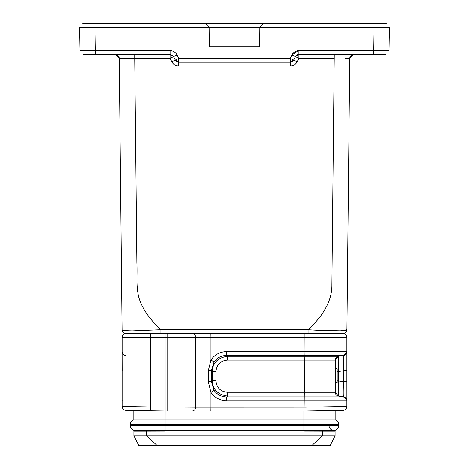 <?xml version="1.0" encoding="UTF-8"?>
<svg xmlns="http://www.w3.org/2000/svg" width="469" height="469" viewBox="0 0 469 469"><rect width="100%" height="100%" fill="white"/><g stroke="black" fill="none" stroke-linecap="round" stroke-linejoin="round"><path stroke-width="0.7" d="M335.276 382.358L337.211 382.358L337.211 368.792L335.276 368.792M147.307 410.744L165.123 411.055L165.117 419.984L303.883 419.984L303.883 424.427L165.117 424.427L165.117 431.158L133.882 431.21L146.645 431.21L146.645 435.859L133.882 435.859L133.882 431.21M133.143 410.498L133.143 419.984A4.842 4.842 0 0 0 130.235 424.427L165.117 424.427L165.117 419.984L133.143 419.984A4.842 4.842 0 0 0 130.235 424.427L130.235 425.588A4.842 4.842 0 0 0 135.078 430.436A4.842 4.842 0 0 1 130.235 425.588L303.883 425.588L303.883 430.436L135.078 430.436M346.497 408.141L346.902 406.494C346.638 408.775 345.372 410.064 343.097 410.369L303.883 411.055L303.883 419.984L335.857 419.984A4.842 4.842 0 0 1 338.765 424.427L338.765 425.588A4.842 4.842 0 0 1 333.916 430.436A4.842 4.842 0 0 1 329.074 425.588M338.765 424.427L303.883 424.427L303.883 425.588L338.765 425.588A4.842 4.842 0 0 1 333.916 430.436L303.883 430.436L303.883 431.158L329.074 431.158L329.074 430.436M151.651 410.821L165.123 411.055L165.117 337.41L150.66 337.41L150.725 333.535L125.973 333.535L210.903 333.535L147.289 333.535L160.908 333.535L160.908 329.701L132.152 330.868C124.813 330.686 121.448 330.299 122.057 329.701L120.867 216.35M232.155 333.535L210.903 333.535L210.974 337.41L346.902 337.41A3.875 3.875 90 0 0 343.027 333.535L232.155 333.535L308.092 333.535L308.092 329.701C330.674 331.231 348.766 331.173 346.943 329.701L340.705 330.815L320.761 330.369M346.902 406.553L346.902 400.772A3.875 3.875 90 0 0 343.666 396.95L338.512 396.088L304.868 396.088L305.014 407.156L210.974 407.18L210.903 411.055L303.883 411.055L303.947 407.18M346.902 400.772L226.803 400.772L226.75 396.95C221.391 396.856 217.159 394.646 214.046 390.319L211.413 381.702L212.223 380.799L212.223 371.542L211.413 370.639L214.046 362.021C217.159 357.689 221.391 355.479 226.75 355.391L304.956 355.391L304.868 356.252L338.512 356.252A3.875 3.875 0 0 0 335.276 360.075L338.512 356.252L343.666 355.391A3.875 3.875 90 0 0 346.902 351.568L346.902 381.655L343.666 381.655C344 391.029 344 396.123 343.666 396.95L338.512 396.088L335.276 392.266A3.875 3.875 90 0 0 338.512 396.088L335.276 392.266L335.276 360.075L338.512 356.252A3.875 3.875 0 0 0 335.276 360.075L304.809 360.075L304.809 392.266L335.276 392.266L338.518 396.082C338.172 394.622 338.172 389.528 338.518 380.799M346.902 406.494L305.014 407.156L305.014 411.032M214.046 362.021L210.974 359.905C214.843 354.5 220.119 351.721 226.803 351.568L226.75 355.391L227.518 356.252L304.868 356.252L304.809 360.075L227.459 360.075C220.471 360.731 216.649 364.554 215.992 371.542L215.992 380.799C216.649 387.787 220.471 391.609 227.459 392.266L304.809 392.266L304.868 396.088L227.518 396.088L226.75 396.95L343.666 396.95L338.512 396.088M167.111 411.055L191.862 411.055A3.875 3.875 0 0 0 195.737 407.18L195.737 337.41A3.875 3.875 90 0 0 191.862 333.535A3.875 3.875 90 0 1 195.737 337.41L165.117 337.41L165.117 333.535L167.111 333.535L167.111 411.055L150.66 410.803M337.211 371.542L338.518 371.542C338.172 362.801 338.172 357.712 338.518 356.264M227.459 360.075L227.518 356.252C217.821 357.712 212.727 362.807 212.24 371.542L215.992 371.542M215.992 380.799L212.223 380.799C212.733 389.534 217.827 394.628 227.518 396.076M125.903 410.369C123.634 410.064 122.362 408.769 122.098 406.494L150.66 406.928L150.66 410.797L126.179 410.375M124.314 409.959L122.808 408.646M335.857 419.984L335.857 410.498L303.883 411.055M226.803 351.568L305.014 351.568L304.956 355.391L343.666 355.391L346.826 352.33L343.666 355.391C344 356.223 344 361.323 343.666 370.686C344 361.323 344 356.223 343.666 355.391A3.875 3.875 90 0 0 346.902 351.568L346.902 337.41A3.875 3.875 90 0 0 343.027 333.535M342.816 410.375L326.594 410.656M323.575 410.709L321.828 410.738M325.961 410.668L326.389 410.662M343.097 410.369L343.853 410.269M343.824 356.118L343.666 370.686L338.542 371.536M226.803 400.772C220.125 400.62 214.849 397.841 210.974 392.436L214.046 390.319M165.1 411.055L167.638 411.055C175.312 411.055 175.312 411.055 167.638 411.055M145.32 410.709L147.172 410.744M151.077 410.809L145.238 410.709M210.903 411.055L191.862 411.055A3.875 3.875 0 0 0 195.737 407.18L150.66 406.928L150.66 337.41L122.098 337.41A3.875 3.875 0 0 1 125.973 333.535A3.875 3.875 0 0 0 122.098 337.41L122.098 406.494L122.098 337.41A3.875 3.875 0 0 1 125.973 333.535A3.875 3.875 0 0 0 122.098 337.41A3.875 3.875 0 0 1 125.973 333.535L125.932 333.535C123.64 333.266 122.35 331.988 122.057 329.701L119.214 58.297L123.757 58.285M346.919 400.544L346.902 370.674L346.902 381.655L346.902 370.674L343.666 370.686L343.666 381.655L343.666 370.686M346.826 400.004L343.666 396.95M210.974 359.905L208.318 370.639L208.312 381.702L210.974 392.436M208.318 381.702L211.413 381.702L211.413 370.639L208.312 370.639M122.081 351.809L122.139 370.686M125.334 355.391A3.875 3.875 -90 0 1 122.175 352.33A3.875 3.875 -90 0 0 125.334 355.391M139.926 430.436L139.926 431.158L141.175 431.158M322.004 431.204L303.883 431.158M335.118 435.859L322.355 435.859L311.891 445.55L330.235 445.55L335.118 435.859L335.118 431.21L329.074 431.158M335.118 431.21L322.355 431.21L322.355 435.859L146.645 435.859L157.109 445.55L138.765 445.55L133.882 435.859M165.117 431.158L146.645 431.21M338.929 333.535L338.278 333.535M311.891 445.55L157.109 445.55M349.786 58.138L346.943 329.701C346.679 332.017 345.389 333.295 343.068 333.535C345.389 333.295 346.679 332.017 346.943 329.701M349.851 57.675L349.792 58.097M353.661 54.433L352.653 54.562L353.661 54.433M385.5 54.445L353.661 54.463C351.375 54.732 350.079 56.01 349.786 58.297L345.243 58.285M375.036 54.463L298.911 54.463L334.286 54.463L331.911 284.882C331.976 290.622 330.885 296.291 328.646 301.889C327.761 304.692 322.76 313.702 319.911 316.915C317.372 320.603 310.408 327.573 308.092 329.701L160.908 329.701C149.031 318.773 141.579 307.687 138.548 296.455C135.899 283.681 137.481 276.839 136.854 262.47L134.714 58.297L119.214 58.174M349.786 58.297L352.952 54.539L349.78 58.297M353.151 54.515L353.456 54.474M290.299 58.379L293.711 60.073L295.447 56.602L293.711 60.073L297.176 61.767C295.681 64.505 293.371 65.936 290.247 66.053L178.753 66.053C175.635 65.936 173.325 64.505 171.824 61.767L170.089 58.297L173.553 56.602L175.277 60.044M293.735 60.026L295.447 56.602L298.911 54.463L295.587 56.35L298.911 54.468L298.911 50.652C295.787 50.769 293.477 52.2 291.976 54.937L298.313 50.681M259.861 27.395L389.469 27.366L389.065 50.652L298.911 50.652M175.213 60.102L174.843 60.278M119.953 128.905L119.232 59.921M295.429 56.632L293.711 60.073L290.247 62.213A3.875 3.875 0 0 0 293.711 60.073L290.247 62.213L178.753 62.213L175.289 60.073L171.824 61.767M170.124 58.32L177.024 54.937L178.701 58.379M209.139 27.395L79.531 27.39L79.935 50.652L170.089 50.652L170.089 54.468L173.553 56.608L175.289 60.073A3.875 3.875 0 0 0 178.753 62.213L175.289 60.073L178.753 58.408L178.753 66.053M178.753 58.408L290.247 58.408L290.247 66.053M290.247 58.408L291.976 54.937L298.876 58.314M83.412 23.456L84.01 23.45M384.797 23.45L84.027 23.45M351.791 23.456L375.528 23.456M93.067 23.456L94.122 23.456M259.861 27.366L259.691 46.712L209.309 46.712L209.139 27.366L205.229 23.456M170.089 50.652C173.208 50.769 175.523 52.194 177.024 54.937M384.803 23.45L385.864 23.468M382.194 23.45L384.99 23.45M86.806 23.45L93.472 23.456M94.122 54.463L83.91 54.463M173.272 56.133L170.698 54.51M170.405 54.48L95.436 54.463L95.031 27.384M119.149 57.675L119.214 58.297C118.921 56.01 117.625 54.732 115.339 54.463L115.544 54.474M259.844 27.349L263.771 23.456L259.861 27.331L209.092 27.284L209.309 46.712M208.342 26.54L207.826 26.03M173.413 56.35L170.399 54.474L173.553 56.608M259.691 46.712L259.861 27.331L263.771 23.456M116.347 54.562L115.339 54.433L116.347 54.562M116.048 54.539L119.214 58.297L118.68 56.374L116.335 54.592M165.117 333.535L147.289 333.535L165.117 333.535M122.098 400.772L122.626 400.772M227.459 392.266L227.518 396.088M338.512 380.769L338.512 371.571M337.211 380.799L343.666 381.655M304.944 333.535L305.014 351.568L346.902 351.568M210.974 392.289L210.974 407.18L195.737 407.18M122.098 337.41L122.098 406.494M195.737 337.41L210.974 337.41L210.974 360.128M170.089 54.463L170.089 58.297L134.714 58.297L134.714 54.463M334.286 58.297L298.911 58.297L297.176 61.767M295.447 56.602L298.911 54.463L298.911 58.297M374.878 54.463L373.564 54.463L373.969 27.39M125.973 333.535L125.932 333.535C123.64 333.266 122.35 331.988 122.057 329.701M95.031 27.331L95.031 23.456M373.969 27.331L373.969 23.456L374.795 23.456M101.509 27.395L95.031 27.395M83.81 54.463L83.511 54.451M335.276 360.561C334.93 360.468 335.265 359.442 336.273 357.484M335.276 391.697L336.009 394.529M335.276 392.119L335.282 392.483M335.493 393.544L335.951 394.447M335.276 360.614C334.977 360.591 335.253 359.617 336.091 357.7M335.306 359.588L335.951 357.894M150.162 410.797L149.717 410.791M342.376 410.381L343.754 410.299M346.925 366.078L346.919 351.797M122.063 364.378L122.057 355.514M122.057 357.149L122.069 364.97M122.081 400.544L122.098 381.655M122.098 381.666L122.069 387.365M122.057 395.185L122.069 399.963M385.829 54.41L384.75 54.463M175.429 60.331L178.437 62.201M290.569 62.201L293.571 60.325M118.68 56.374L119.214 58.297L122.051 329.314M297.405 54.762L298.302 54.51A3.875 3.875 0 0 0 295.734 56.122M119.214 58.297L119.167 57.734M83.804 23.456L82.737 23.514M208.353 26.551L207.79 25.994M206.806 25.015L206.36 24.576M386.286 23.52L385.113 23.456M385.196 23.456L386.263 23.514M83.142 54.404L84.191 54.463M93.964 54.463L95.436 54.463"/></g></svg>
